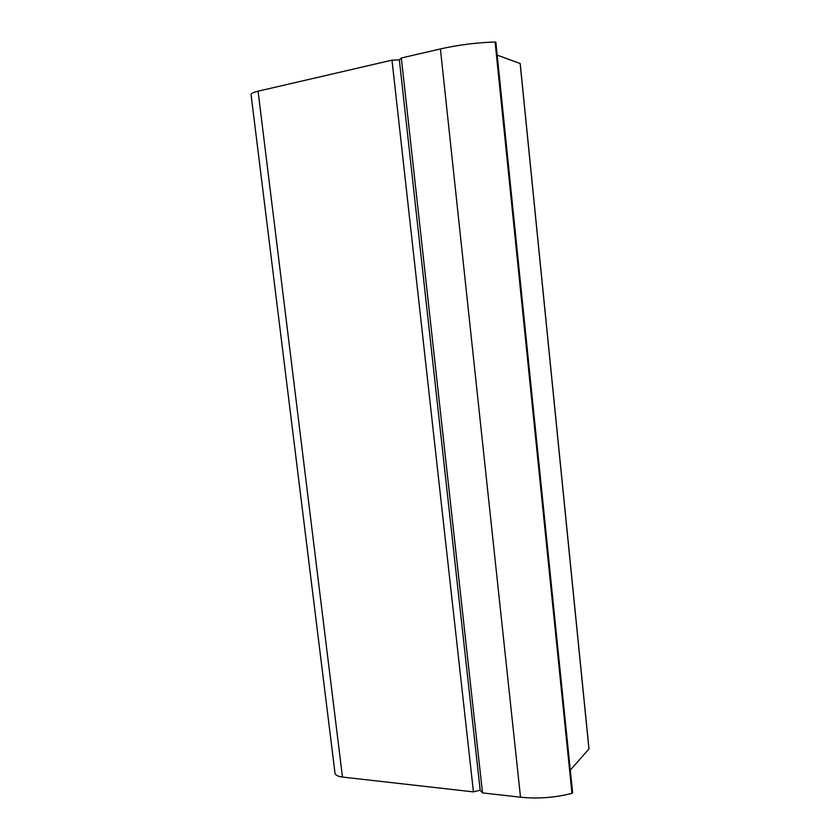 <?xml version="1.0" encoding="UTF-8"?>
<svg xmlns="http://www.w3.org/2000/svg" width="840" height="840" viewBox="0 0 840 840"><rect width="100%" height="100%" fill="white"/><g stroke="black" fill="none" stroke-linecap="round" stroke-linejoin="round"><path stroke-width="1.26" d="M342.479 777.074L258.069 91.192C252.882 92.463 250.572 93.755 251.118 95.088L334.908 772.359C334.845 774.816 337.376 776.391 342.479 777.074L473.435 791.879L391.997 60.154L399.346 59.892L401.331 57.992L440.412 48.941C458.115 44.93 476.343 42.62 495.096 42L495.81 42.305M258.069 91.192L391.997 60.154M473.435 791.879L480.175 790.22L399.346 59.892M480.175 790.22L482.517 792.908L401.331 57.992M482.517 792.908L520.517 797.202C537.663 798.976 554.82 797.696 571.966 793.359L572.544 792.635M570.308 770.133L588.987 748.871L520.202 63.525L497.185 55.125M520.517 797.202L440.412 48.941M571.966 793.359L495.096 42M572.345 793.159L495.516 42.042M572.575 792.887L495.8 42.157M588.945 748.954L520.149 63.483M572.618 792.782L495.873 42.2M588.987 748.871L520.202 63.525"/></g></svg>

